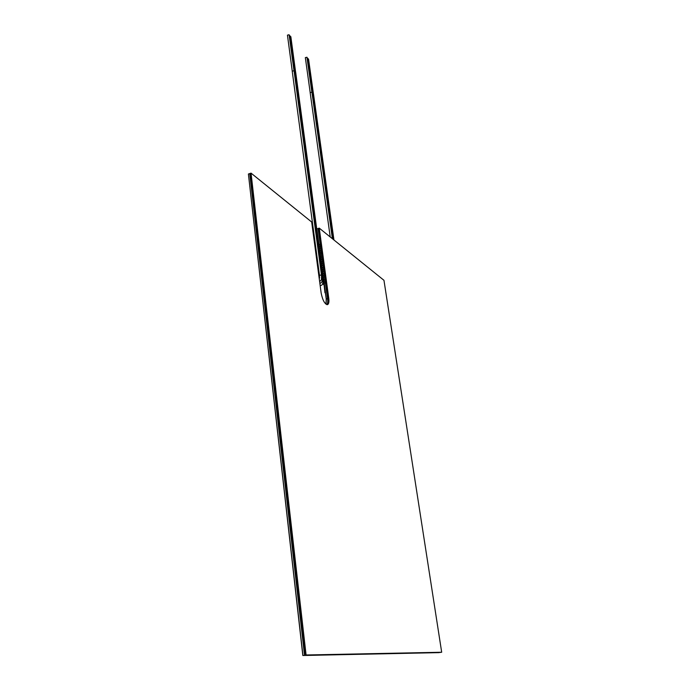<?xml version="1.0" encoding="UTF-8"?>
<svg xmlns="http://www.w3.org/2000/svg" width="690" height="690" viewBox="0 0 690 690"><rect width="100%" height="100%" fill="white"/><g stroke="black" fill="none" stroke-linecap="round" stroke-linejoin="round"><path stroke-width="1.03" d="M319.254 228.131L328.776 298.33C329.173 301.616 328.845 303.669 327.793 304.48C324.973 304.531 322.765 300.754 321.169 293.129L311.69 222.033L251.048 173.13L306.084 654.982L441.686 652.248L383.959 280.304L319.254 228.131L318.452 228.381L327.957 298.563C328.337 301.728 328.043 303.755 327.06 304.652C328.043 303.755 328.337 301.728 327.957 298.563L318.452 228.381L327.56 298.675C327.923 301.625 327.681 303.6 326.827 304.609C327.681 303.6 327.923 301.625 327.56 298.675L318.073 228.502L316.865 228.873L326.318 299.02L326.051 304.221L326.318 299.02L316.788 228.899L326.241 299.046L325.99 304.178M302.832 655.5L439.228 652.619L302.832 655.5L248.4 174.018L302.936 655.483L440.462 652.43L302.936 655.483L248.4 174.018L249.728 173.578L304.523 655.233L440.858 652.369L304.523 655.233L249.728 173.578L250.16 173.432L305.032 655.146L441.686 652.248M251.048 173.13L250.16 173.432L305.032 655.146L306.084 654.982M333.951 239.982L313.467 93.866L312.751 93.495M333.149 239.335L312.691 93.072L311.992 92.71M332.39 238.723L311.932 92.279L310.146 92.529L330.225 236.981M319.746 281.296L320.16 281.106C320.755 280.011 321.764 281.994 321.471 274.965M319.461 275.198L292.206 71.07L294.061 70.829L321.462 274.93L319.539 275.319M320.324 283.211L320.841 282.952C321.963 281.537 322.817 282.417 322.282 275.543L321.505 275.258M323.101 276.25L295.717 72.536L294.932 72.131M323.144 276.103L322.316 275.845M322.282 275.586L294.88 71.691L294.121 71.277M312.605 92.909L307.757 58.245L307.085 57.865M313.407 93.728L308.551 59.064L307.818 58.693M311.871 92.141L306.938 57.236L305.334 57.641L310.164 92.382M295.648 72.39L290.844 36.708L290.076 36.294M294.811 71.544L290.007 35.82L289.265 35.406M294 70.682L289.11 34.733L287.445 35.147L292.224 70.915M323.55 282.279L325.439 293.078M323.136 276.181L324.964 292.758M328.776 298.33L326.241 299.046M327.793 304.48L327.172 304.661M314.14 240.362L314.89 240.948M318.815 243.993L320.324 245.157M314.381 242.19L315.132 242.777M319.065 245.804L320.565 246.968M314.623 243.984L315.373 244.571M319.306 247.589L320.807 248.745M314.907 246.123L315.658 246.701M319.591 249.711L321.091 250.858M315.149 247.96L315.899 248.538M319.832 251.531L321.342 252.678M315.39 249.763L316.141 250.332M320.074 253.316L321.583 254.455M316.158 255.559L316.917 256.128M320.85 259.069L322.359 260.199M315.916 253.748L316.676 254.317M320.609 257.275L322.109 258.405M315.675 251.91L316.434 252.48M320.358 255.447L321.868 256.585M316.934 261.381L317.693 261.933M321.626 264.839L323.136 265.952M316.451 257.715L317.202 258.276M321.135 261.208L322.644 262.329M316.693 259.561L317.452 260.121M321.385 263.037L322.894 264.158M317.719 267.22L318.47 267.772M322.411 270.644L323.912 271.739M317.228 263.546L317.978 264.098M321.92 266.995L323.42 268.099M317.469 265.4L318.228 265.952M322.161 268.833L323.67 269.937M318.004 269.393L318.763 269.945M322.696 272.8L324.205 273.887M318.254 271.256L319.013 271.8M322.946 274.646L324.455 275.733M318.495 273.085L319.254 273.628M323.127 276.414L324.697 277.544M318.789 275.276L319.591 275.845M323.325 278.51L324.99 279.709M319.039 277.139L319.651 277.578M323.343 280.2L325.24 281.555M322.523 283.702L323.869 284.651M323.187 281.744L325.49 283.374M319.522 275.189L319.323 279.269M323.084 276.112C323.481 283.055 322.497 286.117 320.126 285.306"/></g></svg>
